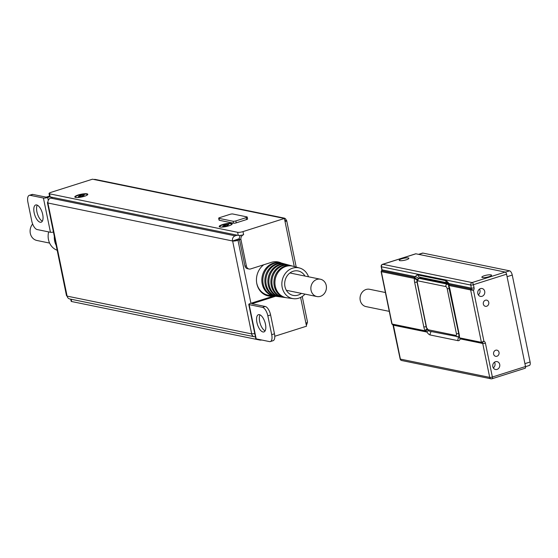 <?xml version="1.0" encoding="UTF-8"?>
<svg xmlns="http://www.w3.org/2000/svg" width="558" height="558" viewBox="0 0 558 558"><rect width="100%" height="100%" fill="white"/><g stroke="black" fill="none" stroke-linecap="round" stroke-linejoin="round"><path stroke-width="0.84" d="M448.353 283.624L420.613 277.947A4.018 1.744 -107.6 0 0 420.188 277.968L418.807 278.4C417.182 278.944 416.617 280.29 417.105 282.446A2.009 0.425 -11.6 0 0 417.349 282.585A2.009 0.872 -107.6 0 1 417.9 280.855L445.835 286.575A2.009 1.758 -78.4 0 1 447.167 284.106L419.232 278.386A2.009 1.758 101.6 0 0 417.9 280.855M459.429 337.688L458.983 336.53L459.604 338.085L460.51 338.483L459.429 337.688A8.035 3.487 -107.6 0 0 459.136 334.075A3.215 0.684 168.4 0 1 458.746 333.844L448.569 286.08L449.448 284.622L447.746 282.92M448.911 284.754L448.723 285.598A8.035 3.487 -107.6 0 1 449.978 289.449L459.136 334.075M426.884 329.025L424.666 330.706L426.989 332.066A3.215 1.465 -31.8 0 1 428.105 330.594M427.163 329.527L425.81 331.201L425.022 330.643A8.035 3.487 -107.6 0 1 423.794 326.842L414.629 282.215A3.215 0.684 -11.6 0 0 417.042 282.097M414.845 277.731L414.287 277.431L413.924 278.337L414.343 278.561L414.845 277.731L417.377 279.614M414.629 282.215A8.035 3.487 -107.6 0 1 414.343 278.561L417.21 279.983M420.572 277.291L419.197 278.365L415.647 276.726L414.287 277.431L381.707 270.763A0.802 0.704 101.6 0 0 382.07 269.849L415.647 276.726A8.035 3.487 -107.6 0 1 417.886 274.968L445.633 280.646A3.215 2.818 101.6 0 0 447.621 282.892L420.007 277.242A3.215 2.818 -78.4 0 1 417.886 274.968M458.997 336.941L458.355 336.809M448.569 286.08L448.96 284.719L449.448 284.622L471.015 289.037A0.802 0.704 101.6 0 0 471.377 288.13L470.743 285.054L381.435 266.773L382.07 269.849A2.009 0.425 168.4 0 1 381.825 269.709L381.707 270.763A0.802 0.704 -78.4 0 0 381.337 271.669L381.442 270.79M459.841 337.904L481.394 342.319A0.802 0.704 101.6 0 0 482.07 342.898L483.925 341.245L481.394 342.319L470.645 289.944A0.802 0.704 -78.4 0 1 471.015 289.037L473.47 290.313L470.645 289.944L449.085 285.536M481.791 342.842L460.51 338.483L460.204 338.866L459.925 338.308M425.196 331.271L392.616 324.61L392.086 324.038A0.802 0.704 101.6 0 0 392.762 324.616L425.063 331.229M478.304 294.826A4.018 3.522 101.6 0 0 479.475 289.114M493.307 367.917A4.018 3.522 101.6 0 0 494.479 362.212M459.067 337.283A3.215 2.818 -78.4 0 0 457.951 340.659L430.211 334.981A8.035 3.487 -107.6 0 1 426.989 332.066L393.432 325.202L400.393 359.101L489.701 377.382L482.74 343.477A0.802 0.704 -78.4 0 0 482.21 342.912L482.175 342.905A0.802 0.704 -78.4 0 1 482.21 342.912L482.07 342.898M482.021 296.312A4.018 3.522 101.6 0 0 484.804 292.273A4.018 3.522 101.6 0 0 482.07 288.521A4.018 3.522 101.6 0 0 480.501 288.598A4.018 3.522 101.6 0 0 477.725 292.636A4.018 3.522 101.6 0 0 480.459 296.396A4.018 3.522 101.6 0 0 482.021 296.312M497.059 369.396A4.018 3.522 101.6 0 0 499.808 365.35A4.018 3.522 101.6 0 0 497.073 361.612A4.018 3.522 101.6 0 0 495.476 361.703A4.018 3.522 101.6 0 0 492.728 365.748A4.018 3.522 101.6 0 0 495.462 369.487A4.018 3.522 101.6 0 0 497.059 369.396M495.56 356.297A3.146 2.755 -78.4 0 1 493.628 352.621A3.146 2.755 -78.4 0 1 496.948 350.159A3.146 2.755 -78.4 0 1 497.066 350.187A3.146 2.755 -78.4 0 1 498.998 353.863A3.146 2.755 -78.4 0 1 495.685 356.325A3.146 2.755 -78.4 0 1 495.56 356.297M485.293 306.286A3.146 2.755 -78.4 0 1 483.361 302.61A3.146 2.755 -78.4 0 1 486.681 300.148A3.146 2.755 -78.4 0 1 486.799 300.176A3.146 2.755 -78.4 0 1 488.738 303.852A3.146 2.755 -78.4 0 1 485.418 306.314A3.146 2.755 -78.4 0 1 485.293 306.286M486.715 277.277A4.938 1.046 168.4 0 1 481.861 277.2A4.938 1.046 168.4 0 1 486.681 275.143A4.938 1.046 168.4 0 1 491.542 275.22A4.938 1.046 168.4 0 1 486.715 277.277M404.027 258.228A4.938 1.046 168.4 0 1 408.881 258.298A4.938 1.046 168.4 0 1 404.055 260.356A4.938 1.046 168.4 0 1 399.2 260.286A4.938 1.046 168.4 0 1 404.027 258.228M524.952 368.252A2.009 0.872 -107.6 0 0 525.169 368.245A2.009 0.872 -107.6 0 0 525.51 366.522L506.559 274.194A2.009 0.872 -107.6 0 0 505.213 272.074L415.905 253.799A2.009 0.872 -107.6 0 0 415.689 253.806A2.009 0.872 -107.6 0 0 415.515 253.918M528.991 365.462A4.018 1.744 -107.6 0 0 529.416 365.441A4.018 1.744 -107.6 0 0 530.1 362.002L512.251 275.059A4.018 1.744 -107.6 0 0 509.566 270.825L422.915 253.088A4.018 1.744 -107.6 0 0 422.49 253.102L418.577 254.343M389.275 311.364L366.062 306.614A8.837 7.742 -78.4 0 1 360.043 298.391A8.837 7.742 -78.4 0 1 366.097 289.483A8.837 7.742 -78.4 0 1 369.605 289.288L385.404 292.525M326.242 285.48A8.837 7.742 101.6 0 0 320.425 279.223A8.837 7.742 101.6 0 0 311.057 290.293A8.837 7.742 101.6 0 0 316.881 296.542A8.837 7.742 101.6 0 0 326.242 285.48M304.989 294.115A15.673 13.727 -78.4 0 1 293.292 298.663L286.666 297.756A16.112 14.11 -78.4 0 1 275.443 278.296A16.112 14.11 -78.4 0 1 293.117 266.243L299.562 268.007A15.673 13.727 -78.4 0 1 308.532 276.789M293.292 298.663A15.673 13.727 -78.4 0 1 282.369 279.732A15.673 13.727 -78.4 0 1 299.562 268.007M301.418 293.382A12.457 10.909 -78.4 0 1 293.159 295.384A12.457 10.909 -78.4 0 1 285.096 280.437A12.457 10.909 -78.4 0 1 298.16 270.972A12.457 10.909 -78.4 0 1 304.961 276.057M286.191 297.679A16.175 14.166 -78.4 0 1 285.71 297.623A16.175 14.166 -78.4 0 1 274.438 278.086A16.175 14.166 -78.4 0 1 292.183 265.985A16.175 14.166 -78.4 0 1 292.65 266.124M285.71 297.623L283.792 297.358A16.301 14.278 -78.4 0 1 272.43 277.668A16.301 14.278 -78.4 0 1 290.313 265.475L292.183 265.985M283.311 297.281A16.363 14.327 -78.4 0 1 282.829 297.226A16.363 14.327 -78.4 0 1 271.425 277.459A16.363 14.327 -78.4 0 1 289.379 265.217A16.363 14.327 -78.4 0 1 289.846 265.357M282.829 297.226L280.911 296.961A16.489 14.438 -78.4 0 1 269.423 277.04A16.489 14.438 -78.4 0 1 287.51 264.708L289.379 265.217M280.43 296.891A16.552 14.494 -78.4 0 1 279.949 296.828A16.552 14.494 -78.4 0 1 268.419 276.838A16.552 14.494 -78.4 0 1 286.575 264.45A16.552 14.494 -78.4 0 1 287.042 264.59M279.949 296.828L278.03 296.57A16.677 14.606 -78.4 0 1 266.41 276.419A16.677 14.606 -78.4 0 1 284.713 263.941L286.575 264.45M277.556 296.493A16.74 14.661 -78.4 0 1 277.075 296.438A16.74 14.661 -78.4 0 1 265.406 276.21A16.74 14.661 -78.4 0 1 283.778 263.683A16.74 14.661 -78.4 0 1 284.238 263.822M277.075 296.438L275.15 296.172A16.866 14.773 -78.4 0 1 263.397 275.791A16.866 14.773 -78.4 0 1 281.909 263.174L283.778 263.683M274.675 296.096A16.928 14.829 -78.4 0 1 274.194 296.04A16.928 14.829 -78.4 0 1 262.393 275.582A16.928 14.829 -78.4 0 1 280.974 262.916A16.928 14.829 -78.4 0 1 281.434 263.055M274.194 296.04L268.914 295.315A17.277 15.136 -78.4 0 1 256.694 282.983M271.613 295.684A17.277 15.136 -78.4 0 1 267.449 295.74M54.335 236.418A16.112 14.11 101.6 0 0 56.17 245.353M48.644 231.905A15.673 13.727 101.6 0 0 51.601 246.28A15.673 13.727 101.6 0 0 57.174 250.249M47.904 202.163A4.018 0.851 -11.6 0 0 47.416 202.714A4.018 0.851 -11.6 0 0 47.904 203L67.106 296.124A4.018 3.522 101.6 0 0 69.75 298.962L254.26 336.725A4.018 3.522 -78.4 0 1 251.616 333.886L251.665 333.712A4.018 0.851 -11.6 0 0 254.755 333.551M239.542 239.8L237.987 240.289A4.018 0.851 168.4 0 1 232.637 240.993L47.904 203M47.995 203.021A4.018 3.522 -78.4 0 1 50.659 198.083L52.745 197.42M232.505 240.784A4.018 3.522 -78.4 0 1 235.162 235.846L237.255 235.183M47.416 202.714L66.486 295.621A4.018 0.851 -11.6 0 0 66.974 295.907M232.54 240.979L239.361 238.664M239.354 238.615L235.992 239.884M239.375 238.859L236.09 239.905M281.337 263.02A17.277 15.136 -78.4 0 0 278.219 261.974A17.277 15.136 -78.4 0 0 271.362 262.358L250.654 268.921A4.018 3.522 -78.4 0 1 249.056 269.012A4.018 3.522 -78.4 0 1 246.413 266.173L240.958 239.626A4.018 3.522 -78.4 0 1 243.623 234.688A4.018 0.851 168.4 0 1 238.273 235.392L237.638 232.309A4.018 0.851 -11.6 0 0 242.988 231.605L284.413 218.478L92.495 179.195L51.078 192.329A4.018 0.851 -11.6 0 0 49.041 193.528A4.018 0.851 -11.6 0 0 49.523 193.814L237.638 232.309M53.435 232.044A3.215 0.684 168.4 0 1 50.45 232.274L37.149 229.547A8.035 3.487 -107.6 0 1 31.771 221.08L27.9 202.226A8.035 3.487 -107.6 0 1 29.274 195.342A8.035 3.487 -107.6 0 1 30.118 195.307L43.419 198.034A3.215 0.684 -11.6 0 0 47.702 197.469L49.843 196.793A4.018 0.851 168.4 0 0 50.157 196.89L238.273 235.392M249.161 304.633L256.185 338.873L269.486 341.594A8.035 3.487 -107.6 0 0 270.337 341.566A8.035 3.487 -107.6 0 0 271.711 334.681L267.84 315.828A8.035 3.487 72.4 0 0 262.462 307.36L249.161 304.633A3.215 0.684 -11.6 0 1 248.77 304.403A3.215 0.684 -11.6 0 1 250.403 303.447L273.901 295.998M277.459 261.841A17.277 15.136 -78.4 0 1 279.188 262.427M249.056 269.012L247.536 268.705A4.018 3.522 -78.4 0 1 244.892 265.859L239.438 239.312A4.018 3.522 -78.4 0 1 240.561 235.35M255.411 336.746A4.018 3.522 -78.4 0 1 254.26 336.725M49.041 193.528L49.669 196.604A4.018 0.851 -11.6 0 0 49.843 196.793M275.645 296.242L251.923 303.761L265.224 306.481A8.035 3.487 -107.6 0 1 270.602 314.956L274.473 333.803A8.035 3.487 -107.6 0 1 273.099 340.687L270.337 341.566M256.185 338.873A3.215 0.684 168.4 0 1 255.801 338.643L248.77 304.403M70.72 299.165L71.152 301.243A4.018 0.851 -11.6 0 0 71.633 301.529L259.749 340.031A4.018 0.851 -11.6 0 0 261.8 340.024M29.274 195.342L32.036 194.47A8.035 3.487 72.4 0 1 32.88 194.435L46.181 197.155L49.564 196.088M263.781 264.764A17.277 15.136 101.6 0 0 256.631 282.571A17.277 15.136 101.6 0 0 268.203 295.914A17.277 15.136 101.6 0 0 273.455 295.935M220.229 225.495A6.633 1.402 168.4 0 1 228.069 223.395A6.633 1.402 168.4 0 1 232.114 224.183A6.633 1.402 168.4 0 1 231.193 224.888A6.633 1.402 168.4 0 1 224.721 226.799A6.633 1.402 168.4 0 1 219.434 226.792A6.633 1.402 168.4 0 1 220.229 225.495M75.818 195.935A6.633 1.402 168.4 0 1 83.658 193.835A6.633 1.402 168.4 0 1 87.704 194.63A6.633 1.402 168.4 0 1 86.783 195.328A6.633 1.402 168.4 0 1 80.31 197.246A6.633 1.402 168.4 0 1 75.023 197.232A6.633 1.402 168.4 0 1 75.818 195.935M247.375 218.82A2.009 0.425 168.4 0 1 247.613 218.959A2.009 0.425 168.4 0 1 246.594 219.559L246.204 217.634A2.009 0.425 -11.6 0 0 247.222 217.041A2.009 0.425 -11.6 0 0 246.978 216.895L232.728 213.979A2.009 0.425 -11.6 0 0 230.049 214.328L219.699 217.613A2.009 0.425 -11.6 0 0 218.68 218.213A2.009 0.425 -11.6 0 0 218.917 218.352L233.167 221.275A2.009 0.425 -11.6 0 0 235.846 220.919L246.204 217.634M218.68 218.213L219.071 220.138A2.009 0.425 168.4 0 0 219.315 220.277L233.565 223.193A2.009 0.425 168.4 0 0 236.243 222.844L246.594 219.559M302.248 296.479L307.521 322.161A3.215 0.684 168.4 0 1 305.889 323.117L306.523 326.193L274.78 336.258M94.016 179.509A3.215 2.818 101.6 0 1 95.292 179.439L284.168 218.094A3.215 2.818 101.6 0 1 286.282 220.368A3.215 0.684 168.4 0 1 286.673 220.598A3.215 0.684 168.4 0 1 285.04 221.554L284.413 218.478M260.028 314.865A9.04 3.92 -107.6 0 0 260.209 323.619A9.04 3.92 -107.6 0 0 265.106 330.887M262.957 331.968A9.04 3.92 -107.6 0 0 263.913 331.933A9.04 3.92 -107.6 0 0 265.217 323.159A9.04 3.92 -107.6 0 0 259.407 314.656A9.04 3.92 -107.6 0 0 258.452 314.691A9.04 3.92 -107.6 0 0 257.147 323.466A9.04 3.92 -107.6 0 0 262.957 331.968M36.647 204.939A9.04 3.92 -107.6 0 0 35.691 204.974A9.04 3.92 -107.6 0 0 34.387 213.749A9.04 3.92 -107.6 0 0 40.204 222.251A9.04 3.92 -107.6 0 0 41.159 222.217A9.04 3.92 -107.6 0 0 42.457 213.435A9.04 3.92 -107.6 0 0 36.647 204.939M37.267 205.149A9.04 3.92 -107.6 0 0 37.449 213.902A9.04 3.92 -107.6 0 0 42.345 221.163M284.168 218.094A3.215 2.818 101.6 0 0 282.892 218.164M307.2 322.559A3.215 2.818 -78.4 0 1 306.286 325.049M286.282 220.368L284.894 220.808M230.6 225.174A6.026 1.276 -11.6 0 0 230.733 225.104A6.026 1.276 -11.6 0 0 231.654 224.17A6.026 1.276 -11.6 0 0 227.28 223.828A6.026 1.276 -11.6 0 0 220.766 225.655A6.026 1.276 -11.6 0 0 219.845 226.597A6.026 1.276 -11.6 0 0 221.212 227.106M86.19 195.621A6.026 1.276 -11.6 0 0 86.323 195.551A6.026 1.276 -11.6 0 0 87.243 194.616A6.026 1.276 -11.6 0 0 82.87 194.268A6.026 1.276 -11.6 0 0 76.355 196.102A6.026 1.276 -11.6 0 0 75.435 197.037A6.026 1.276 -11.6 0 0 76.795 197.546M225.383 225.774L225.223 225.007L228.801 224.567L226.757 225.857L223.277 226.318L222.705 226.199L224.748 224.909L224.944 225.844M225.223 225.007L224.748 224.909M80.973 196.214L80.812 195.446L84.384 195.007L82.34 196.304L78.859 196.758L78.294 196.646L79.968 195.893L79.299 195.677L80.338 195.349L80.526 196.283M80.812 195.446L80.338 195.349M32.636 224.009A10.044 8.795 101.6 0 0 30.32 233.377A10.044 8.795 101.6 0 0 36.933 240.484L49.606 243.072M426.584 327.595A2.009 0.425 -11.6 0 1 426.347 327.455L429.255 331.138L458.411 336.795A4.018 1.744 -107.6 0 1 457.985 336.809A2.009 1.758 -78.4 0 1 455.865 335.435L427.93 329.715A2.009 0.872 -107.6 0 1 426.584 327.595L417.349 282.585M455.865 335.435A2.009 0.872 -107.6 0 0 456.423 333.705L447.181 288.695A2.009 0.872 -107.6 0 0 445.835 286.575M420.613 277.947L419.232 278.386A4.018 1.744 -107.6 0 0 418.807 278.4M449.413 288.465A2.009 0.425 168.4 0 1 447.181 288.695M448.548 285.215A4.018 1.744 -107.6 0 0 447.167 284.106L448.416 283.708M458.669 333.475A2.009 0.425 168.4 0 1 456.423 333.705M458.983 336.614L458.411 336.795A4.018 1.744 -107.6 0 0 458.997 336.216M429.255 331.138A2.009 1.758 -78.4 0 1 427.93 329.715M449.588 289.218A3.215 0.684 -11.6 0 0 449.978 289.449M430.211 334.981A3.215 2.818 -78.4 0 1 431.369 331.571M457.951 340.659A8.035 3.487 -107.6 0 0 460.204 338.866L482.74 343.477A2.009 0.425 -11.6 0 0 485.411 343.128A2.811 2.462 -78.4 0 0 483.925 341.245L473.47 290.313A2.811 2.462 -78.4 0 0 474.056 287.775L473.421 284.699A2.009 0.425 168.4 0 1 470.743 285.054A2.009 1.758 101.6 0 1 472.075 282.578A2.009 0.872 -107.6 0 1 473.421 284.699L506.559 274.194M423.794 326.842A3.215 0.684 -11.6 0 0 426.193 326.723M413.924 278.337L381.337 271.669L392.086 324.038L424.666 330.706M474.056 287.775A2.009 0.425 -11.6 0 1 471.377 288.13L448.82 283.513A8.035 3.487 -107.6 0 0 445.633 280.646M393.09 324.7A0.802 0.704 -78.4 0 1 393.432 325.202A2.009 0.425 168.4 0 1 393.188 325.056A2.009 0.425 168.4 0 1 393.285 324.882M392.902 324.63L400.149 358.961A2.009 0.425 -11.6 0 0 400.393 359.101A2.009 1.758 101.6 0 0 401.711 360.524L491.019 378.805A2.009 2.009 0 0 0 492.03 378.749A2.009 0.872 -107.6 0 1 491.821 378.756A2.009 1.758 -78.4 0 1 489.701 377.382A2.009 0.425 -11.6 0 0 492.372 377.027L485.411 343.128M525.169 368.245L492.03 378.749A2.009 0.872 -107.6 0 0 492.372 377.027L525.51 366.522M415.905 253.799L382.767 264.304A2.009 1.758 101.6 0 0 381.435 266.773A2.009 0.425 168.4 0 1 381.198 266.626L381.825 269.709M505.213 272.074L472.075 282.578L382.767 264.304A2.009 0.872 -107.6 0 0 382.558 264.311A2.009 0.872 -107.6 0 0 382.3 264.534M422.915 253.088L418.807 254.392M509.566 270.825L505.395 272.144M512.251 275.059L507.076 276.698M530.1 362.002L524.918 363.642M235.162 235.846L50.659 198.083M67.106 296.124L251.616 333.886M232.637 240.993L251.665 333.712M47.702 197.469L48.288 200.315M237.987 240.289L250.919 303.287M50.157 196.89L49.523 193.814M243.623 234.688L242.988 231.605M240.958 239.626L239.438 239.312M262.462 307.36L265.224 306.481M246.413 266.173L244.892 265.859M259.749 340.031L259.658 339.585M71.633 301.529L71.166 299.255M30.118 195.307L32.88 194.435M43.419 198.034L50.45 232.274M305.889 323.117L300.616 297.428M294.282 266.564L285.04 221.554M267.84 315.828L270.602 314.956M271.711 334.681L274.473 333.803M219.315 220.277L218.917 218.352M233.565 223.193L233.167 221.275M236.243 222.844L235.846 220.919M426.347 327.455L417.105 282.446M448.96 284.719L448.855 284.343M458.746 333.844L458.983 336.53M460.371 338.476L481.924 342.884M400.149 358.961A2.009 2.009 0 0 0 401.711 360.524M391.828 323.807L381.114 271.613M415.689 253.806L382.558 264.311A2.009 2.009 0 0 0 381.198 266.626M529.416 365.441L525.538 366.676M286.359 290.3L316.881 296.542M289.902 272.974L320.425 279.223M280.974 262.916L276.712 261.751M247.613 218.959L247.222 217.041M286.673 220.598L296.214 267.094M231.737 224.553L231.654 224.17M219.922 226.973L219.845 226.597M87.32 194.993L87.243 194.616M75.511 197.42L75.435 197.037M227.204 225.718L227.12 225.32M224.483 225.941L224.386 225.446M82.786 196.158L82.71 195.76M80.073 196.388L79.968 195.893"/></g></svg>
